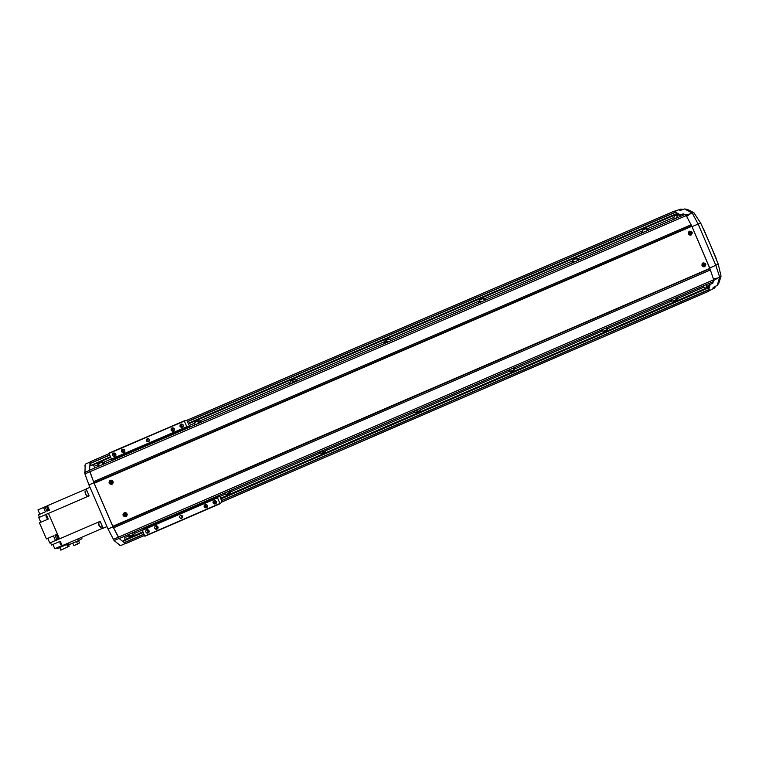 <?xml version="1.0" encoding="UTF-8"?>
<svg xmlns="http://www.w3.org/2000/svg" width="759" height="759" viewBox="0 0 759 759"><rect width="100%" height="100%" fill="white"/><g stroke="black" fill="none" stroke-linecap="round" stroke-linejoin="round"><path stroke-width="1.14" d="M645.425 228.725L642.93 229.797M575.948 258.553L573.121 259.768M482.733 298.572L479.451 299.985M388.836 338.884L385.098 340.487M294.245 379.5L290.412 381.141M198.573 420.571L195.11 422.061M102.142 461.975L99.097 463.284M134.76 532.42L133.508 532.372M134.741 532.552L132.009 533.027M134.798 531.822L134.438 533.473L131.468 536.622L129.077 536.433L127.825 534.829M128.385 534.592L130.235 535.939L132.806 535.721M603.358 329.15L601.925 330.649M510.01 369.519L508.758 370.677M511.092 369.054L509.82 370.496L507.894 370.439M417.602 409.49L415.277 410.78M418.162 409.253L416.881 410.704L414.936 410.647M324.52 449.755L323.353 450.884L321.74 450.96M324.558 449.736L323.258 451.197L321.313 451.14M229.873 491.301L227.966 491.519M230.271 490.523L228.971 491.993L227.007 491.936M607.636 327.29L607.931 328.647L606.621 331.038L602.361 331.047L600.919 330.203M514.441 367.603L514.611 369.016L512.98 371.559L508.995 371.436L507.676 370.534M511.376 371.882L513.739 370.022L514.061 367.773M420.571 408.209L420.609 409.68L418.655 412.374L414.955 412.118L413.759 411.16M419.879 410.799L415.932 412.507L418.171 412.26L420.012 410.572L420.401 408.285M326.009 449.11L325.915 450.637L323.628 453.484L320.222 453.104L319.141 452.079M319.254 452.032L321.218 453.313L323.059 453.341L325.943 450.552M230.755 490.314L230.527 491.908L227.909 494.906L224.797 494.384L223.839 493.303M224.171 493.16L226.078 494.47L229.341 493.853M677.094 297.253L677.474 298.553L676.411 300.849L671.933 300.953L670.415 300.147M98.186 466.462L97.826 464.755L94.201 466.311L95.236 467.734M111.355 458.939L103.613 462.269L99.296 462.307L97.92 463.578L97.826 464.755M100.605 461.975L98.917 463.597L98.717 466.235M103.471 464.195L104.381 462.601M102.114 464.783L102.569 463.464L104.249 462.525M571.963 263.003L572.314 261.02L484.422 298.761L481.472 298.24L478.806 301.171L390.268 339.188L386.986 338.808L384.604 341.616L295.412 379.917L291.798 379.671L289.71 382.365L199.873 420.941L195.907 420.837L194.124 423.408L189.266 425.486M641.564 233.117L642.01 231.097L577.903 258.629L575.284 257.965L572.314 261.02M478.587 303.107L478.806 301.171M485.143 300.289L483.085 298.657L480.39 298.932M384.528 343.495L384.604 341.616M391.35 340.573L389.187 338.969L386.692 339.15L385.382 340.07M289.777 384.187L289.71 382.365M294.758 379.614L291.655 379.974L290.223 381.454L289.881 384.139M194.332 425.173L194.124 423.408M197.236 420.514L194.921 422.374L194.655 425.04M572.295 261.428L574.81 261.789M478.606 303.097L479.84 301.124L482.401 301.465M385.942 341.787L388.902 341.616M385.506 343.077L386.881 341.038L389.32 341.436M292.006 383.229L293.135 381.492L294.805 381.246M291.722 383.352L293.116 381.303L295.564 381.701M198.08 423.569L199.551 421.662M197.264 423.92L198.668 421.852L201.135 422.251M675.339 214.569L674.476 215.233L673.935 217.387L647.56 228.715L645.188 227.956L642.01 231.097M641.744 231.656L643.679 232.207M647.664 230.499L645.757 228.81L643.926 228.772M647.56 228.715L648.385 230.186M479.252 301.56L481.462 301.873M572.001 261.94L573.358 262.405M199.873 420.941L201.41 422.137M295.412 379.917L296.797 381.17M390.268 339.188L391.492 340.506M484.422 298.761L485.504 300.137M578.263 260.299L576.29 258.639L574.146 258.686M577.903 258.629L578.832 260.052M103.613 462.269L105.311 463.407M674.77 301.209L676.146 299.758L676.354 297.575M672.123 299.397L671.174 300.668M605.094 331.389L606.802 329.757L607.048 327.546M601.773 329.833L601.28 330.507M706.857 288.183L705.766 288.306L702.815 286.124M707.369 287.965L220.66 498.559L707.369 287.965L708.384 287.67L709.238 289.426L708.64 291.304M674.315 211.116L186.458 420.467L674.315 211.116L676.098 212.027L676.781 213.858L675.861 214.351L188.289 423.655L675.861 214.351M674.087 219.152L673.935 217.387M90.131 461.804L109.078 453.673L90.131 461.804L89.562 470.381L93.907 482.781L112.987 526.841L119.03 538.435L125.586 543.681L144.485 535.484M90.084 462.089L85.217 464.176L84.913 473.891L88.945 484.916L108.025 528.985L114.087 540.569L120.482 545.636L125.349 543.529M110.387 456.7L91.497 465.21M90.634 465.182L89.989 463.683M124.04 540.37L143.034 532.144L124.04 540.37L123.432 540.778L124.134 542.552M142.967 531.983L124.391 540.218M124.855 539.82L124.808 536.139M110.634 457.288L92.626 465.011L94.201 466.311M92.626 465.011L91.858 465.049M112.987 526.841L108.025 528.985M93.907 482.781L88.945 484.916M645.653 228.782L642.74 230.034M576.185 258.61L572.95 259.995M482.971 298.629L479.308 300.203M389.073 338.941L384.984 340.696M294.501 379.547L290.28 381.36M198.83 420.619L194.978 422.279M102.437 462.003L98.974 463.493M148.954 532.306L148.242 532.325L147.047 529.649M148.128 533.017L147.104 533.141C145.32 532.211 145.187 531.082 146.715 529.754L147.673 529.621C149.514 530.522 149.665 531.651 148.128 533.017M149.21 531.366L148.024 529.706M149.172 531.755L148.328 531.888L147.644 529.621M216.201 503.226L215.584 503.397C213.915 503.151 213.374 502.23 213.972 500.655L214.531 500.504C216.713 501.139 217.008 502.268 215.414 503.9L214.844 504.042C212.691 503.378 212.406 502.249 214 500.646M216.486 502.411L214.825 500.494M216.476 502.458L215.547 502.951C214.01 502.543 213.753 501.718 214.778 500.494M182.445 427.317C180.67 426.691 180.357 425.628 181.505 424.139L181.78 423.968M182.331 427.374C179.978 427.364 179.39 426.349 180.566 424.309L180.927 424.11C183.308 424.129 183.887 425.154 182.663 427.184L182.331 427.374M183.099 426.748C181.771 426.283 181.534 425.495 182.388 424.376L181.771 424.49L182.388 424.376M183.08 426.767C181.325 426.767 180.889 426.008 181.771 424.49M115.321 456.074C113.784 455.533 113.414 454.546 114.23 453.132L112.778 453.626M114.932 456.311C112.759 456.425 112.076 455.485 112.892 453.484L113.518 453.038C115.729 452.943 116.393 453.901 115.501 455.922L114.932 456.311M115.899 455.296L115.368 453.294M115.729 455.628C114.324 455.428 113.935 454.698 114.571 453.427L115.055 453.095M157.872 528.454L157.208 528.501L155.927 525.797M157.056 529.156L156.126 529.298C154.257 528.406 154.096 527.277 155.642 525.892L156.506 525.75C158.422 526.604 158.603 527.733 157.056 529.156M158.138 527.543L156.876 525.826M158.1 527.885L157.265 528.055L156.544 525.75M207.321 507.078L206.714 507.221C205.063 506.946 204.541 506.035 205.139 504.479L205.68 504.346C207.843 505.001 208.118 506.139 206.524 507.743L205.926 507.894C203.792 507.202 203.526 506.063 205.12 504.488M207.596 506.253L206.002 504.346M207.587 506.348L206.685 506.775C205.186 506.367 204.93 505.551 205.907 504.337M173.583 431.121C171.838 430.495 171.515 429.442 172.635 427.953L172.891 427.791M173.431 431.188C171.088 431.197 170.49 430.182 171.638 428.152L172.018 427.924C174.39 427.934 174.978 428.958 173.783 430.998L173.431 431.188M174.228 430.524L173.707 428.067M174.181 430.59C172.464 430.543 172.046 429.774 172.91 428.304L173.65 428.029M124.229 452.26C122.645 451.7 122.294 450.694 123.176 449.262L121.715 449.783M123.869 452.468C121.658 452.563 120.994 451.605 121.886 449.584L122.455 449.205C124.713 449.129 125.358 450.106 124.391 452.127L123.869 452.468M124.818 451.52L124.277 449.432M124.666 451.814C123.205 451.614 122.816 450.874 123.499 449.575L124.002 449.252M182.568 517.477L180.832 515.228M181.743 518.283L181.078 518.416C179.257 517.723 179.048 516.689 180.471 515.342L181.088 515.2C182.957 515.873 183.175 516.898 181.743 518.283M149.02 441.406C147.673 440.761 147.445 439.841 148.337 438.645L148.356 438.626M148.603 441.662C146.534 441.7 145.975 440.799 146.923 438.968L147.331 438.711C149.428 438.693 149.978 439.594 148.982 441.434L148.603 441.662M218.639 495.551L218.877 496.367L144.59 528.501L142.237 530.209L144.903 536.252L220.072 503.71L222.026 501.936L219.446 495.2M144.59 528.501L144.409 527.657M189.987 427.042L186.79 420.41L184.257 420.837L186.856 426.909L188.716 426.586L189.143 427.298L114.837 459.318M114.789 459.223L114.315 458.54L111.535 459.252L108.935 453.161L184.257 420.847L108.935 453.161M218.877 496.367L217.435 497.676L220.072 503.71L144.903 536.252M219.92 503.502L144.732 536.053M217.491 497.866L142.284 530.399M186.752 426.738L111.421 459.091M184.314 421.093L108.964 453.427M676.364 214.076L676.193 215.917L674.808 214.911M677.151 215.499L677 217.596M709.304 242.349L700.737 223.184L698.147 224.076L692.255 213.051L684.609 208.972L687.331 209.389L693.887 212.71L685.88 215.053M684.609 208.972L680.13 210.461L679.049 209.664L679.96 210.366M713.081 287.727L712.957 288.856L713.128 287.547L717.283 285.318L719.684 277.149L721.05 276.191L718.213 264.028L710.253 244.559M700.737 223.184L693.887 212.71M717.283 285.318L718.868 283.079L721.05 276.191M678.954 209.731L674.59 211.22M683.404 209.37L680.614 209.171M714.399 288.031L716.107 285.944M708.764 291.02L712.824 288.875M706.164 284.682L707.454 286.209M188.251 423.569L676.781 213.858L680.747 216.296M709.418 283.268L708.403 287.67L220.717 498.682M706.221 288.297L706.43 286.655L707.929 287.803M709.75 268.069L691.999 226.59M713.849 280.394L718.08 277.936L713.422 278.933M686.648 216.391L690.576 213.668M718.08 277.936L719.684 277.149L715.794 265.308L718.213 264.028M692.18 226.58L698.147 224.076L715.794 265.308L709.883 267.936M684.979 214.474L89.676 470.115L684.979 214.474L686.24 215.622L691.866 226.286L710.073 269.056M683.736 215.006L683.242 213.858L684.646 214.617M680.908 216.22L680.32 214.844L683.242 213.858M713.299 281.589L712.872 283.079L712.397 281.978M712.872 283.079L710.149 284.521L709.58 283.202M708.953 288.781L710.149 284.521M680.32 214.844L676.383 212.681M126.44 516.348L125.064 516.841C122.607 515.921 122.332 514.555 124.229 512.733L124.95 512.562C127.521 513.388 127.854 514.754 125.928 516.661L125.064 516.841M124.656 512.809L125.169 512.562M126.962 515.731L126.449 516.054M691.117 235.024C688.157 234.806 687.597 233.535 689.438 231.191L689.476 231.182C692.445 231.4 693.005 232.681 691.145 235.015L691.117 235.024M704.694 266.741L704.618 266.77C701.686 266.466 701.164 265.166 703.052 262.899L703.109 262.87C706.05 263.164 706.582 264.455 704.694 266.741M109.865 480.551L110.216 480.362C113.195 480.456 113.841 481.728 112.142 484.166L111.915 484.289C109.011 484.251 108.328 482.999 109.865 480.551L110.662 480.219M110.89 480.4L111.469 480.219M690.339 233.952L690.443 233.06L689.238 232.728L689.855 234.151L690.775 232.909L689.238 232.719M703.991 264.711L703.621 264.047L702.806 264.398L703.422 265.84L703.991 264.711L703.289 264.189M703.887 265.612L704.343 264.587M703.422 265.84L704.238 265.489M111.412 481.32L110.662 482.515L111.393 483.066M111.402 481.32L110.539 481.69L111.175 483.16L112.038 482.79L111.402 481.32M124.751 513.938L124.647 514.83L126.041 515.105L125.396 513.663L124.429 514.953L126.032 515.133M702.663 263.117L703.242 263.155M688.944 231.514L689.523 231.504M113.006 526.718L709.931 268.658L113.006 526.718L119.286 538.529L713.65 281.437L119.286 538.529M691.696 226.049L94.059 483.028L112.911 526.556M94.059 483.028L89.866 471.766L84.913 473.891M89.676 470.115L89.866 471.766L686.24 215.622M709.978 268.838L713.697 279.767L713.65 281.437M710.452 269.938L113.489 527.847M691.126 224.787L93.518 481.718M47.921 518.245L47.295 518.52L46.223 517.23L46.024 515.579L46.65 515.304M57.807 534.934L57.191 535.199L57.399 536.888L58.452 538.15L59.079 537.875M60.54 541.888L59.97 542.135L60.179 543.814L61.213 545.066L61.811 544.81M47.864 506.557L47.276 506.813L47.485 508.435L48.557 509.725L49.136 509.479M98.471 522.818L98.869 525.266L100.311 527.135M98.661 522.391L99.097 525.171L100.748 527.296M84.989 491.728L85.369 494.09L86.858 496.025M86.83 490.58L85.15 491.301L85.587 493.995L87.276 496.187L88.945 495.475M78.5 540.617L79.505 542.941L77.579 544.032L73.917 545.617L72.817 543.083M77.579 544.032L76.479 541.499M81.422 537.391L81.972 538.681L78.462 540.645L77.741 538.985L68.557 542.951L103.053 528.055M78.462 540.645L69.278 544.611L68.557 542.951L62.181 545.674L60.284 541.281L51.527 545.057L50.492 542.666M68.177 543.899L69.173 546.214L60.834 550.161L59.705 547.562M67.836 547.106L66.716 544.535M68.841 543.596L57.162 548.653L56.811 547.846M68.642 543.7L68.357 543.036M47.751 538.349L49.762 542.989L55.502 540.503M56.261 534.63L58.282 539.307L57.029 539.953L55.54 540.598L53.491 535.873L46.422 538.928L39.459 522.856L48.272 519.052L46.223 514.336L89.116 495.874L86.137 488.976L89.979 487.325M39.487 517.268L38.434 514.839L45.455 511.822L43.548 507.42L46.422 506.262L48.301 510.598M43.576 507.477L37.95 509.906L39.829 514.241M46.242 514.365L38.747 517.581L40.787 522.277M52.931 544.459L54.781 548.729L62.134 545.55M57.029 539.953L54.971 535.18L57.447 534.118M58.282 539.307L59.477 538.795M85.919 489.185L86.564 490.694L86.175 489.071L47.494 505.693L49.411 510.114L46.944 511.177L45.037 506.784M47.532 505.779L46.422 506.262M103.053 528.046L102.171 526.68M102.788 528.15L102.152 526.689M106.981 526.575L103.139 528.236L100.15 521.338L59.515 538.881L48.462 513.378M84.904 465.722L85.046 466.548M118.67 544.203L119.144 544.791M676.184 299.682L672.835 301.124M606.83 329.681L603.196 331.256M513.786 369.937L509.744 371.682M420.05 410.486L415.609 412.412M325.696 451.301L321.123 453.284M230.214 492.619L225.983 494.441M134.02 534.232L130.15 535.911M119.03 538.435L114.087 540.569M713.697 279.767L113.29 539.421M89.562 470.381L84.619 472.506M674.353 211.116L186.534 420.458M109.087 453.692L90.122 461.833M676.003 211.894L187.397 421.596M181.543 424.11L180.187 424.689M172.691 427.905L171.287 428.512M147.806 438.588L148.337 438.645M109.638 454.973L89.913 463.436M676.098 212.027L187.464 421.748M148.204 438.598L146.648 439.262M109.704 455.125L89.951 463.597M676.762 213.573L188.147 423.323M110.491 456.956L90.805 465.409M675.311 214.645L188.317 423.702M110.548 457.089L91.915 465.087M674.618 215.015L188.336 423.769M110.577 457.155L92.437 464.935M674.476 215.233L188.393 423.901M671.933 300.953L607.931 328.647M602.361 331.047L514.611 369.016M508.995 371.436L420.609 409.68M414.955 412.118L325.915 450.637M320.222 453.104L230.527 491.908M224.797 494.384L219.968 496.481M142.284 530.076L134.438 533.473M128.66 535.977L125.036 537.543M705.766 288.306L220.527 498.255M142.901 531.841L124.931 539.621M703.811 287.168L677.474 298.553M706.012 288.363L220.584 498.397M706.771 288.135L220.632 498.492M143.005 532.078L124.4 540.123M143.09 532.277L123.432 540.778M708.574 287.879L220.822 498.938M143.204 532.524L123.489 541.053M709.238 289.426L221.505 500.513M143.887 534.099L124.172 542.638M709.257 289.596L221.571 500.665M182.53 517.553L180.67 518.359M157.236 528.501L155.671 529.184M148.356 532.344L146.743 533.046M143.944 534.251L124.258 542.77M708.669 291.276L222.026 501.917L708.65 291.304M220.025 503.663L144.836 536.205M217.435 497.676L142.237 530.209M217.425 497.581L142.246 530.105M218.649 495.57L144.419 527.676M188.716 426.586L114.315 458.54M186.913 426.975L111.601 459.309M186.856 426.909L111.535 459.252M184.266 420.922L108.935 453.246M679.049 209.664L680.216 209.161L681.259 210.091M680.633 209.285L681.411 210.034M714.172 286.987L714.086 288.363M712.957 288.856L714.124 288.354L714.323 286.902L714.314 287.965M127.227 514.507L125.339 516.424C123.186 515.627 122.939 514.431 124.599 512.837L126.364 512.97L125.425 512.581M124.656 513.112C126.981 513.264 127.408 514.251 125.928 516.054C123.594 515.892 123.167 514.915 124.656 513.112M688.432 232.188L689.153 231.618C691.753 231.808 692.236 232.928 690.614 234.967L689.77 235.119M689.343 231.818C691.582 231.998 691.99 232.956 690.576 234.702C688.337 234.522 687.929 233.563 689.343 231.818M702.094 263.734L702.768 263.269C705.339 263.525 705.794 264.654 704.153 266.656L703.176 266.779M702.9 263.506C705.139 263.677 705.547 264.635 704.134 266.381C701.904 266.21 701.496 265.252 702.9 263.506M113.214 482.42L112.085 483.929C109.552 483.891 108.954 482.809 110.302 480.665L112.598 480.808M110.653 480.77C112.987 480.921 113.414 481.908 111.924 483.711C109.59 483.549 109.173 482.572 110.653 480.77M709.931 268.544L112.844 526.471M709.883 268.363L112.749 526.31M691.866 226.286L94.135 483.322M691.772 226.125L94.078 483.141M691.591 225.888L94.002 482.847M132.351 533.16L133.518 532.382M129.077 536.433L129.96 535.835M509.612 370.582L508.853 370.686M228.326 492.164L228.962 491.614M606.318 331.152L605.587 331.332M512.61 371.692L511.557 371.834M418.171 412.535L417.697 412.431M226.827 495.162L227.482 494.583M676.146 300.953L675.643 301.086M97.92 463.578L99.125 463.237M102.569 463.464L103.907 463.075M481.234 298.353L480.409 298.913M195.224 421.226L196.097 421.065M198.27 422.07L199.067 421.919M119.666 545.351L120.292 545.484M645.283 228.706L643.044 229.664M575.815 258.525L573.225 259.644M482.591 298.553L479.536 299.862M388.684 338.865L385.174 340.374M294.103 379.472L290.498 381.018M198.431 420.552L195.196 421.938M101.991 461.956L99.182 463.161M144.485 535.503L125.586 543.681M676.032 299.985L673.261 301.181M606.678 329.985L603.585 331.322M513.615 370.25L510.105 371.768M325.459 451.652L321.474 453.37M230.034 492.933L226.334 494.536M133.802 534.564L130.491 535.996M147.104 533.141L148.242 532.325M148.328 531.888L149.077 531.347M214.844 504.042L215.584 503.397M215.547 502.951L216.03 502.534M180.566 424.309L181.505 424.139M112.892 453.484L114.23 453.132M114.571 453.427L115.292 453.237M156.126 529.298L157.208 528.501M157.265 528.055L157.986 527.533M205.926 507.894L206.714 507.221M206.685 506.775L207.207 506.338M171.638 428.152L172.635 427.953M172.91 428.304L173.555 428.171M121.886 449.584L123.176 449.262M123.499 449.575L124.22 449.385M181.078 518.416L182.245 517.505M678.65 214.854L676.165 215.926M677.028 217.586L674.011 218.877M680.216 209.161L681.421 210.034M709.001 285.536L706.43 286.655M716.173 258.392L703.403 228.544M125.339 516.424L127.218 514.441M689.125 231.628L689.153 231.618C691.762 231.808 692.255 232.928 690.614 234.967L690.14 235.186M704.086 266.684L704.153 266.656C705.813 264.654 705.348 263.525 702.768 263.269L702.312 263.439M113.224 482.373L112.693 483.673M112.636 480.855L110.302 480.665M100.729 527.306L102.418 526.575M98.642 522.401L100.302 521.689"/></g></svg>
